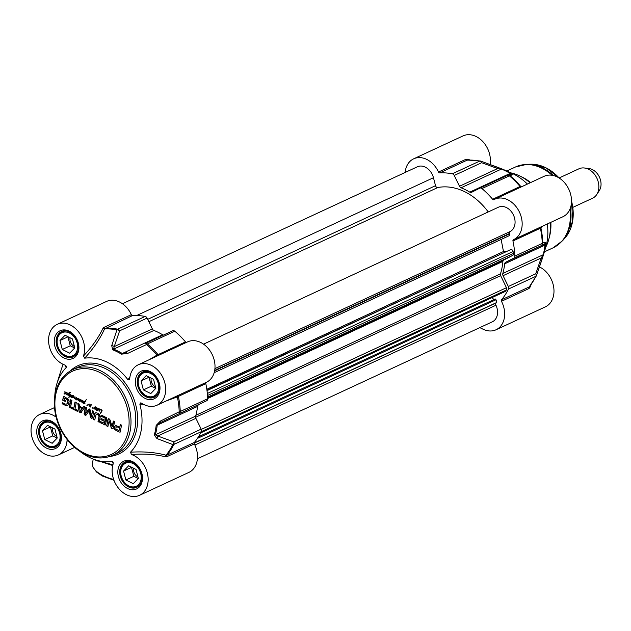 <?xml version="1.0" encoding="UTF-8"?>
<svg xmlns="http://www.w3.org/2000/svg" width="631" height="631" viewBox="0 0 631 631"><rect width="100%" height="100%" fill="white"/><g stroke="black" fill="none" stroke-linecap="round" stroke-linejoin="round"><path stroke-width="0.95" d="M64.599 398.129L65.103 397.948L64.465 398.264L64.165 399.746L65.419 400.37L65.214 401.426L62.698 400.172L63.281 397.159L63.991 396.402M63.281 397.159L64.37 396.654L68.684 399.447L69.15 401.253L68.432 404.763L67.225 405.765L65.506 405.417L62.169 403.753L62.39 402.633L65.372 404.116L67.162 403.872L67.738 400.417L65.103 397.948M66.602 398.989L65.19 397.98M67.304 399.518L66.918 398.847M67.738 400.417L67.627 399.376M67.777 400.693L68.053 400.267M67.793 401.095L68.101 400.543M67.651 402.381L68.109 400.945M67.32 403.548L67.967 402.239M67.162 403.872L67.635 403.398M66.791 404.195L67.478 403.722M66.941 404.132L67.336 403.895M62.169 403.753L62.65 402.759M65.506 405.417L62.485 403.603M67.604 405.615L65.829 405.268M62.698 400.172L63.597 397.009M65.269 401.15L63.013 400.022M71.145 406.995L73.78 408.304L75.01 401.955L76.28 402.586L75.042 408.935L77.668 410.245L77.447 411.365L70.932 408.115L71.145 406.995M85.477 413.755L88.443 409.535L89.578 409.117L90.304 410.087L91.227 416.657L92.481 410.655L93.743 411.286L92.465 417.864L91.834 418.479L90.438 417.612L89.302 410.536L86.36 414.843L84.988 415.214L84.097 413.691L85.374 407.113L86.644 407.744L85.477 413.755M85.54 413.826L89.216 408.888M91.227 416.657L92.749 410.789M92.465 417.864L91.834 418.479L90.754 417.462L89.744 410.757L89.066 410.718M86.36 414.843L85.682 415.379L84.412 413.542L85.635 407.247M114.661 426.69L115.528 425.444L119.772 427.155L120.284 424.513L121.554 425.144L120.213 431.904L119.109 432.117L114.668 429.411L114.661 426.69L115.844 425.294M105.085 420.506L105.385 418.416L101.378 416.318L101.599 415.198L106.371 417.612L106.765 418.992L105.361 424.947L100.179 422.691L100.4 421.571L104.557 423.22L104.864 421.626L100.881 419.639L101.102 418.519L105.401 420.356L105.7 418.266L101.694 416.168L101.859 415.332M106.678 425.925L107.948 419.426L109.147 418.866L110.109 420.033L112.097 426.682L113.335 421.051L114.566 421.658L113.296 428.197L112.073 428.701L111.419 428.189L109.124 420.901L107.909 426.54L106.678 425.925L108.358 418.755M112.097 426.682L112.594 426.39L113.604 421.177M113.296 428.197L112.886 428.835M81.241 412.422L79.971 412.713L79.033 411.317L77.802 403.343L79.135 404.006L79.459 406.238L82.7 407.855L83.749 406.309L85.082 406.971L80.8 412.792M70.459 407.878L69.189 407.247L70.64 399.778L71.91 400.409L70.459 407.878M99.004 416.271L98.27 414.772L96.188 414.165L94.705 419.962L93.443 419.331L94.674 413.565L95.991 412.698L97.837 413.234L99.524 414.457L100.313 416.365L99.28 422.242L98.018 421.611L99.162 415.34L97.931 414.204L96.188 414.165M95.163 406.79L97.474 408.588L98.736 408.494L98.081 410.229L97.442 410.434L97.119 409.898L96.141 410.836L96.977 408.131L94.745 409.069L96.204 408.265L95.951 407.374L95.052 407.279L94.24 408.659L94.193 408.068L92.662 408.154L92.741 407.539L92.883 408.083L93.656 408.005L95.163 406.79M97.829 410.402L97.474 409.89M95.746 409.077L95.115 409.274L95.352 408.328M95.068 408.549L95.817 408.233M96.086 408.289L96.922 407.713M94.177 408.099L92.986 408.012M93.995 407.871L95.163 406.687M87.89 405.078L86.936 405.283L88.868 404.148L89.492 405.615L91.093 404.842L90.619 407.027L90.848 405.157L89.255 406.246L88.995 404.455L86.912 405.567L89.184 403.998M88.253 404.424L88.868 404.148M89.917 405.331L90.872 404.731M90.809 405.165L90.375 405.402M89.239 404.345L88.813 404.518M65.766 392.159L67.296 393.058L67.47 393.862L66.271 394.832L66.018 394.359L67.123 393.791L66.918 393.05L65.939 392.924L64.48 394.012L64.054 393.594L65.727 392.719L64.307 391.835L65.766 392.159M66.776 394.683L66.271 394.832L66.31 394.28M66.492 394.414L67.478 393.46M65.103 393.807L64.48 394.012L64.709 393.058M64.425 393.287L65.182 392.963M65.443 393.026L65.861 392.821M99.856 409.093L101.796 409.984L102.151 410.797L100.361 413.723L101.725 410.284L100.061 409.819L99.154 411.325L99.808 409.44L98.72 409.558L99.856 409.093M100.132 413.415L101.323 411.948M98.72 409.558L99.706 408.88M80.878 401.837L81.028 399.77L81.036 401.49L82.59 400.732L82.89 401.182L82.164 402.539L82.432 401.182L80.878 401.837L81.423 400.235M81.036 401.49L82.59 400.732M81.864 402.223L82.377 401.229M78.26 398.563L80.768 399.88L79.293 401.395L78.922 400.811L80.539 400.101L80.129 399.486L79.12 399.391L78.299 400.685L78.875 398.879L76.856 400.03L77.337 398.398L76.572 398.382L76.106 399.62L75.752 399.107L76.233 398.137L74.34 398.816L74.703 397.23L72.455 397.798L73.511 395.724L72.841 397.727L75.136 396.907L74.584 398.476L76.651 397.64L76.674 398.216L78.26 398.563M79.916 401.19L79.293 401.395L79.522 400.44M79.238 400.669L79.995 400.346M80.255 400.401L80.855 399.951M74.703 397.23L72.778 397.648L73.646 395.716M73.007 397.688L74.726 396.875M74.584 398.476L75.799 397.932M76.572 398.382L76.99 398.066M70.491 392.316L68.803 393.768L69.244 395.976L70.333 394.927L69.331 394.446L70.562 394.627L69.97 396.26L70.648 396.591L69.757 396.513L68.897 397.459L69.386 396.355L68.795 395.882L68.55 393.981L67.265 395.022L68.842 393.018L70.53 392.285M69.71 394.517L70.136 394.304M68.795 395.882L69.434 396.071M71.508 397.049L72.597 395.984L71.981 395.826L70.806 396.978L71.382 395.724L71.058 394.99L72.833 396.087L71.287 397.396L71.122 396.836L71.981 396.828L72.912 395.842M71.697 395.716L72.202 395.463M72.581 396.773L71.287 397.396L71.65 396.536M72.723 395.59L71.477 396.252M84.294 402.617L84.688 401.908L83 402.286L83.615 403.209L84.68 403.083L83.623 403.548L82.685 402.823L82.669 402.026L84.775 401.663L86.139 399.794L84.467 403.106L85.004 401.758L83.418 402.026M82.669 402.026L83.663 401.639M84.775 401.663L86.305 399.565M73.78 408.304L75.278 402.081M70.932 408.115L71.413 407.129M77.503 411.081L71.248 407.965M114.542 427.195L114.976 426.54M114.416 428.268L114.858 427.045M114.668 429.411L114.732 428.118M115.284 430.153L114.992 429.269M119.109 432.117L115.599 430.003M120.245 432.061L119.827 432.109M119.772 427.155L120.553 424.639M117.027 426.745L115.986 427.353L115.891 429.001L118.983 430.721L119.874 428.133L117.027 426.745L116.27 426.942M118.983 430.721L119.559 428.275L117.256 426.824M100.881 419.639L101.362 418.653M104.864 421.626L101.197 419.497M104.557 423.22L105.188 421.484M104.399 423.44L104.849 423.156M100.179 422.691L100.66 421.697M104.92 424.994L100.503 422.541M105.677 424.797L105.235 424.852M111.119 427.581L109.542 420.932M111.419 428.189L111.442 427.439M112.073 428.701L111.734 428.039M113.028 428.725L112.389 428.559M108.264 419.276L108.532 418.716M107.964 426.256L107.002 425.775M82.7 407.855L83.915 406.388M79.033 411.317L78.173 403.524M79.971 412.713L79.356 411.167M81.565 412.272L80.295 412.564M80.232 411.396L82.495 408.549L79.593 407.405L80.232 411.396L82.18 408.699L79.593 407.405M70.506 407.602L69.505 407.098L70.909 399.904M98.018 421.611L99.319 416.121M99.335 421.958L98.333 421.461M94.674 413.565L95.66 412.713M94.382 414.488L94.997 413.415M93.443 419.331L94.705 414.338M94.76 419.686L93.759 419.181M94.5 407.413L95.494 406.924M95.888 408.998L95.439 409.133M96.157 408.383L95.029 408.872M95.391 408.801L96.243 408.399L95.391 408.801M95.076 408.943L95.833 408.533M97.15 408.793L97.45 408.147M96.961 409.164L97.466 408.643M96.614 409.566L97.277 409.014M96.141 410.836L96.929 409.416M97.15 410.04L98.397 409.558L98.759 408.541M98.152 410.253L97.758 410.284M97.474 408.588L98.262 408.178M98.751 408.423L97.781 408.864L98.751 408.423M97.466 409.014L98.436 408.572L97.466 409.014L97.403 409.913M97.505 410.118L98.696 409.101M98.373 409.251L98.515 408.833M94.508 407.918L93.893 408.202M89.176 404.96L89.121 405.425M89.042 405.583L89.436 405.276M88.955 405.749L89.357 405.433M90.659 405.78L91.109 405.299M90.462 406.214L90.888 405.859M90.288 406.64L90.777 406.064M90.328 406.9L90.604 406.49M90.683 404.802L91.187 404.589M89.492 405.615L90.241 405.181M64.922 392.025L64.496 391.859M65.253 393.728L64.796 393.862M65.514 393.113L64.386 393.61M64.748 393.531L65.608 393.137L64.748 393.531M64.433 393.681L65.198 393.263M65.971 392.719L65.537 393.026M66.003 392.924L67.233 392.908M99.367 410.623L100.1 409.472M99.004 411.018L99.682 410.473M100.061 409.819L99.793 409.566A2.761 2.098 65.1 0 1 99.785 409.622L100.408 409.551M100.968 410.063L100.384 409.677M101.765 410.686L102.041 410.134L101.283 409.913M101.607 411.128L102.08 410.536M101.055 412.082L101.93 410.978M81.935 401.505L81.202 401.687M81.825 401.127L82.906 400.582M77.384 398.768L76.982 399.352M76.824 399.557L77.297 399.202M76.69 399.77L77.148 399.407M78.323 400.204L79.183 399.037M78.788 399.462L79.474 399.115M78.212 400.322L78.646 400.062M78.118 400.433L78.528 400.172M74.9 398.327L75.334 398.169L74.9 398.327M73.259 397.585L73.953 397.262M74.363 397.396L73.78 397.704M74.355 397.885L75.018 397.08M74.237 398.161L74.679 397.735M74.34 398.816L74.505 398.208M75.294 398.547L74.655 398.666M76.233 398.137L75.61 398.398M75.752 399.107L76.548 397.987M75.775 399.494L76.067 398.966M80.066 401.111L79.609 401.245M80.326 400.496L79.198 400.993M79.561 400.914L80.421 400.511L79.561 400.914M79.246 401.064L80.011 400.646M69.418 396.063L69.173 395.661M68.732 397.238L69.678 396.213M69.655 394.296L70.451 394.154M69.584 396.11L70.656 394.777M70.806 392.166L69.828 392.774M68.842 393.018L69.994 392.237M67.556 394.643L69.158 392.876M67.265 395.022L67.872 394.501M71.382 395.724L70.885 396.568M72.155 397.136L71.603 397.246M71.808 395.645L72.518 395.314M84.152 402.878L84.609 402.475M83.623 403.548L82.874 402.073M84.972 403.359L83.947 403.406M66.342 366.13L66.247 367.471A54.037 41.094 -114.9 0 0 56.837 383.869A54.037 41.094 -114.9 0 0 54.739 396.852M67.32 439.799L67.02 440.675A22.29 16.95 65.1 0 1 58.446 454.912A22.29 16.95 65.1 0 1 33.688 441.834A22.29 16.95 65.1 0 1 39.674 414.472A22.29 16.95 65.1 0 1 55.26 416.531L56.033 416.815M80.137 451.551A54.037 41.094 -114.9 0 0 91.408 458.319A54.037 41.094 -114.9 0 0 112.058 461.498L113.201 462.326M131.485 454.509C144.018 453.571 155.352 454.328 165.496 456.781A1.349 0.86 105.1 0 1 166.016 455.188C155.471 452.356 143.623 451.362 130.483 452.214L131.485 454.509A22.29 16.95 65.1 0 1 147.662 474.488A22.29 16.95 65.1 0 1 139.546 495.311A22.29 16.95 65.1 0 1 118.731 488.497A22.29 16.95 65.1 0 1 113.249 463.698L112.058 461.498L112.775 461.726M130.483 452.214A54.037 41.094 -114.9 0 0 139.83 404.132L143.411 404.313M129.931 376.983L127.951 379.736L129.45 379.823L129.71 379.01A22.29 16.95 65.1 0 1 138.284 364.773A22.29 16.95 65.1 0 1 163.043 377.851A22.29 16.95 65.1 0 1 157.064 405.205A22.29 16.95 65.1 0 1 141.47 403.146L140.713 402.862L139.83 404.132M127.951 379.736A54.037 41.094 -114.9 0 0 84.672 358.179C93.514 348.493 100.132 338.752 104.525 328.956L132.557 315.539A1.349 1.025 65.1 0 1 131.343 314.664A22.29 16.95 -114.9 0 0 106.521 301.452L57.184 324.366A22.29 16.95 65.1 0 1 77.999 331.188A22.29 16.95 65.1 0 1 83.481 355.979L84.672 358.179M66.507 366.8L66.247 367.471L65.245 365.175A22.29 16.95 65.1 0 1 49.068 345.189A22.29 16.95 65.1 0 1 57.184 324.366M66.531 331.046A13.511 10.27 -114.9 0 0 62.161 331.74A13.511 10.27 -114.9 0 0 57.176 338.673A13.511 10.27 -114.9 0 0 61.522 352.792A13.511 10.27 -114.9 0 0 73.535 356.247A13.511 10.27 -114.9 0 0 76.887 353.344M57.342 339.218A12.699 9.654 65.1 0 1 74.261 337.057A12.699 9.654 65.1 0 1 70.506 356.365A12.699 9.654 65.1 0 1 57.342 339.218M62.288 349.487L59.977 340.527L65.056 335.258L72.447 338.942L74.766 347.894L69.686 353.171L62.288 349.487L70.246 345.788L74.671 347.996M59.977 340.527L67.935 336.836L70.246 345.788M70.104 337.774A6.641 5.048 -114.9 0 0 70.08 337.9A6.641 5.048 -114.9 0 0 74.387 346.443M147.63 371.454A13.511 10.27 -114.9 0 0 143.253 372.14A13.511 10.27 -114.9 0 0 138.276 379.081A13.511 10.27 -114.9 0 0 142.622 393.2A13.511 10.27 -114.9 0 0 154.634 396.647A13.511 10.27 -114.9 0 0 157.987 393.752M138.441 379.617A12.699 9.654 65.1 0 1 155.36 377.464A12.699 9.654 65.1 0 1 151.606 396.765A12.699 9.654 65.1 0 1 138.441 379.617M143.387 389.887L141.076 380.935L146.155 375.658L153.546 379.341L155.865 388.302L150.785 393.57L143.387 389.887L151.345 386.196L155.77 388.396M141.076 380.935L149.034 377.235L151.345 386.196M151.203 378.182A6.641 5.048 -114.9 0 0 151.18 378.308A6.641 5.048 -114.9 0 0 155.486 386.842M130.112 461.561A13.511 10.27 -114.9 0 0 125.743 462.255A13.511 10.27 -114.9 0 0 120.758 469.188A13.511 10.27 -114.9 0 0 125.112 483.307A13.511 10.27 -114.9 0 0 137.124 486.761A13.511 10.27 -114.9 0 0 140.468 483.859M120.923 469.732A12.699 9.654 65.1 0 1 137.842 467.571A12.699 9.654 65.1 0 1 134.095 486.88A12.699 9.654 65.1 0 1 120.923 469.732M125.877 480.002L123.558 471.041L128.637 465.773L136.036 469.456L138.347 478.408L133.267 483.685L125.877 480.002L133.835 476.302L138.252 478.511M123.558 471.041L131.516 467.35L133.835 476.302M133.693 468.289A6.641 5.048 -114.9 0 0 133.662 468.415A6.641 5.048 -114.9 0 0 137.968 476.957M49.021 421.161A13.511 10.27 -114.9 0 0 44.643 421.847A13.511 10.27 -114.9 0 0 39.658 428.788A13.511 10.27 -114.9 0 0 44.012 442.907A13.511 10.27 -114.9 0 0 56.025 446.354A13.511 10.27 -114.9 0 0 59.369 443.459M39.824 429.325A12.699 9.654 65.1 0 1 56.743 427.171A12.699 9.654 65.1 0 1 52.996 446.472A12.699 9.654 65.1 0 1 39.824 429.325M44.777 439.594L42.458 430.642L47.538 425.365L54.936 429.048L57.247 438.009L52.168 443.277L44.777 439.594L52.736 435.903L57.153 438.103M42.458 430.642L50.417 426.942L52.736 435.903M52.594 427.881A6.641 5.048 -114.9 0 0 52.562 428.015A6.641 5.048 -114.9 0 0 56.869 436.549M93.396 459.187L112.72 465.52M112.917 464.755L96.795 460.662M67.02 440.675L69 441.818M55.56 414.741L55.26 416.531M131.343 314.664L103.902 327.41L102.948 328.404C98.507 337.632 92.023 346.829 83.489 355.979M102.948 328.404A1.349 0.876 -155.9 0 0 104.525 328.956A73.961 56.238 65.1 0 1 116.948 329.871A2.705 1.751 19.8 0 1 119.638 330.825A2.705 2.051 -114.9 0 0 117.705 329.193A2.705 1.538 101.2 0 0 116.948 329.871L111.719 345.701A2.705 1.719 17.9 0 1 114.219 346.608L119.638 330.825L147.078 318.087A2.705 2.051 -114.9 0 0 145.146 316.446A74.3 56.498 -114.9 0 0 132.557 315.539M157.663 355.774A1.349 0.457 62.7 0 1 157.001 355.103L149.019 359.788M159.067 355.119A1.349 1.025 65.1 0 1 158.042 354.646L157.001 355.103A73.961 56.238 65.1 0 0 146.455 344.573A2.705 0.923 -50.1 0 1 147.346 343.958A2.705 2.051 -114.9 0 0 145.225 343.532A2.705 0.781 64.3 0 1 146.455 344.573L127.415 353.526A2.705 0.702 64.3 0 0 126.326 352.634A2.705 0.702 64.3 0 1 126.326 352.634L122.28 353.502A62.146 47.254 -114.9 0 0 113.58 349.164L114.219 346.608L152.347 328.901L147.078 318.087M166.229 400.945L177.358 396.883L205.801 383.624A1.349 1.025 65.1 0 1 206.266 382.354M177.295 395.811A1.349 0.45 -114 0 0 177.358 396.883A73.961 56.238 65.1 0 1 179.204 411.798A2.705 0.781 64.3 0 1 179.251 413.494A2.705 2.051 -114.9 0 0 180.253 411.499A2.705 0.852 177.9 0 1 179.204 411.798L160.337 421.106A2.705 0.702 64.3 0 1 160.392 422.581L206.692 400.756A2.705 2.051 -114.9 0 0 207.694 398.753A74.3 56.498 -114.9 0 0 205.801 383.624M165.496 456.781L166.884 456.678A1.349 1.025 65.1 0 1 166.931 455.172L166.016 455.188A73.961 56.238 65.1 0 0 172.831 444.587A2.705 1.491 25.9 0 0 173.848 444.429A2.705 2.051 -114.9 0 0 173.738 441.881A2.705 1.704 109.3 0 1 172.831 444.587L156.945 438.545A2.705 1.672 111.1 0 0 157.774 436.021L155.329 434.854A62.146 47.254 -114.9 0 0 157.206 425.184L160.392 422.581L206.692 400.756M111.719 345.701L112.775 349.834A61.799 46.994 65.1 0 1 121.428 354.141L127.415 353.526M163.429 335.077A2.705 2.051 65.1 0 1 162.617 334.769A62.146 47.254 -114.9 0 0 153.909 330.439A2.705 2.051 65.1 0 1 152.347 328.901M160.337 421.106L156.157 425.436A61.799 46.994 65.1 0 1 154.287 435.051L156.945 438.545M60.623 371.541A2.705 1.719 17.9 0 1 60.639 371.493A2.705 1.719 17.9 0 1 60.655 371.438L63.045 364.276M56.837 383.869L60.655 371.438M186.5 342.381A1.349 1.025 65.1 0 1 185.475 341.907A74.3 56.498 -114.9 0 0 174.787 331.212A2.705 2.051 -114.9 0 0 172.665 330.794A2.705 2.051 -114.9 0 0 172.618 330.81L145.272 343.509M178.857 395.085L206.298 382.339A22.29 16.95 -114.9 0 0 206.4 382.291A22.29 16.95 -114.9 0 0 212.379 354.938A22.29 16.95 -114.9 0 0 187.62 341.86L138.284 364.773M139.546 495.311L188.882 472.406A22.29 16.95 -114.9 0 0 194.324 443.94A1.349 1.025 65.1 0 1 194.372 442.434A74.3 56.498 -114.9 0 0 201.289 431.691A2.705 2.051 -114.9 0 0 201.179 429.135L195.902 418.321A2.705 2.051 65.1 0 1 195.657 416.121A62.146 47.254 -114.9 0 0 197.535 406.451A2.705 2.051 65.1 0 1 198.52 404.873M405.149 172.46A22.29 16.95 65.1 0 1 413.676 158.815A22.29 16.95 65.1 0 1 438.498 172.026A1.349 1.025 -114.9 0 0 439.712 172.902A74.3 56.498 65.1 0 1 452.301 173.809A2.705 2.051 65.1 0 1 454.233 175.45L459.502 186.263A2.705 2.051 -114.9 0 0 461.064 187.801A62.146 47.254 65.1 0 1 469.772 192.132A2.705 2.051 -114.9 0 0 471.554 192.321A2.705 2.051 -114.9 0 0 471.602 192.297L479.773 188.172A2.705 2.051 65.1 0 1 479.82 188.156A2.705 2.051 65.1 0 1 481.942 188.574A74.3 56.498 65.1 0 1 492.63 199.27A1.349 1.025 -114.9 0 0 493.939 199.648A22.29 16.95 65.1 0 1 494.775 199.222A22.29 16.95 65.1 0 1 519.534 212.3A22.29 16.95 65.1 0 1 513.555 239.654A22.29 16.95 65.1 0 1 513.453 239.701A1.349 1.025 -114.9 0 0 512.956 240.987A74.3 56.498 65.1 0 1 514.849 256.115A2.705 2.051 65.1 0 1 513.847 258.118L505.676 262.236A2.705 2.051 -114.9 0 0 504.69 263.813A62.146 47.254 65.1 0 1 502.812 273.483A2.705 2.051 -114.9 0 0 503.057 275.684L508.334 286.498A2.705 2.051 65.1 0 1 508.444 289.053A74.3 56.498 65.1 0 1 501.527 299.796A1.349 1.025 -114.9 0 0 501.479 301.303A22.29 16.95 65.1 0 1 496.037 329.768A22.29 16.95 65.1 0 1 482.849 329.114L479.828 327.607M547.314 223.981A54.037 41.094 65.1 0 1 545.72 247.352L543.654 254.238A61.799 46.994 -114.9 0 0 545.523 244.623L545.294 242.336L542.786 242.967A2.705 0.852 177.9 0 1 542.281 243.377A2.705 2.051 65.1 0 1 541.288 245.372A2.705 2.674 -109.3 0 0 542.786 242.967A73.961 56.238 -114.9 0 0 540.933 228.043L542.802 226.072M496.037 329.768L545.373 306.855A22.29 16.95 -114.9 0 0 553.718 287.357A22.29 16.95 -114.9 0 0 539.521 266.945M490.09 164.446A22.29 16.95 -114.9 0 0 482.668 141.415A22.29 16.95 -114.9 0 0 463.012 135.91L413.676 158.815M521.711 186.713A1.349 1.325 77 0 1 520.583 186.271A73.961 56.238 -114.9 0 0 510.029 175.733L512.372 174.755L510.787 173.336A61.799 46.994 -114.9 0 0 503.917 169.755L511.149 172.902A54.037 41.094 65.1 0 1 527.429 184.063M513.555 239.654L562.891 216.749A22.29 16.95 -114.9 0 0 568.87 189.387A22.29 16.95 -114.9 0 0 544.111 176.309L494.775 199.222M511.441 173.028A47.286 35.951 65.1 0 1 519.518 175.852A47.286 35.951 65.1 0 1 530.087 182.824M550.169 222.648A47.286 35.951 65.1 0 1 548.867 239.054A47.286 35.951 65.1 0 1 545.815 247.044M501.479 301.303L528.92 288.564L529.843 287.578A1.349 0.923 22.1 0 1 529.448 286.648M529.843 287.578L531.231 284.368M528.92 288.564A1.349 1.025 65.1 0 1 528.967 287.05L501.527 299.796M541.532 226.663A1.349 1.325 -119.4 0 0 540.933 228.043L540.396 228.248A74.3 56.498 65.1 0 1 542.281 243.377L514.849 256.115M541.698 226.576L513.65 239.606M522.736 186.24L520.583 186.271L492.63 199.27M470.024 159.982L467.303 159.201A1.349 0.899 -72.8 0 0 467.737 160.045M467.303 159.201L465.938 159.288A1.349 1.025 -114.9 0 0 467.153 160.156L468.099 160.124L467.153 160.156A74.3 56.498 65.1 0 1 479.741 161.071A2.705 2.051 65.1 0 1 481.666 162.703A2.705 1.704 -70.7 0 0 480.727 161.079L480.727 161.079A2.705 1.704 -70.7 0 0 480.522 161.031A2.705 1.538 101.2 0 0 480.357 160.984A2.705 1.538 101.2 0 0 479.741 161.071L452.301 173.809M479.868 188.133L507.214 175.434A2.705 2.051 65.1 0 1 507.261 175.41A2.705 2.051 65.1 0 1 509.383 175.836A2.705 0.923 -50.1 0 1 510.029 175.733A2.705 2.674 -109.3 0 0 507.505 175.308A2.705 2.674 -109.3 0 0 507.498 175.315A2.705 2.674 -109.3 0 0 507.292 175.394M454.233 175.45L481.666 162.703L497.63 168.564A2.705 1.672 -68.9 0 0 496.771 166.963A2.705 1.672 -68.9 0 0 496.676 166.931L480.522 161.031M467.571 160.053L480.357 160.984A2.705 2.705 0 0 1 480.727 161.079L503.917 169.755A61.799 46.994 -114.9 0 0 502.134 169.021A2.705 1.372 111.4 0 0 502.11 169.013L496.676 166.931M459.502 186.263L497.63 168.564L501.393 169.069A62.146 47.254 65.1 0 1 510.1 173.407L509.73 174.59M512.372 174.755A2.705 2.69 -107.4 0 0 510.061 174.456M536.413 275.747A2.705 1.751 -160.2 0 0 536.476 275.597L536.476 275.597A2.705 1.751 -160.2 0 0 535.766 273.759A2.705 2.051 65.1 0 1 535.885 276.307A2.705 1.491 25.9 0 0 536.366 275.865A2.705 1.491 25.9 0 0 536.413 275.747L541.903 259.783A2.705 1.719 -162.1 0 0 541.926 259.735A2.705 1.719 -162.1 0 0 541.185 257.976L535.766 273.759L508.334 286.498M513.847 258.118L543.804 244.528A2.705 2.69 -107.4 0 0 545.294 242.336M505.676 262.236L543.804 244.528L545.018 245.088A62.146 47.254 65.1 0 1 543.141 254.758L541.185 257.976L503.057 275.684M541.942 259.68L543.441 254.963M519.518 175.852L521.853 176.956A44.58 33.9 65.1 0 1 530.655 182.564M550.847 222.341A44.58 33.9 65.1 0 1 549.53 236.554L548.867 239.054M197.408 458.761L492.338 321.802A13.511 10.27 -114.9 0 0 495.966 305.23A2.161 1.641 65.1 0 1 496.076 302.951L496.281 302.699A2.161 1.641 -114.9 0 0 495.966 299.764L495.272 298.976L198.449 436.81M493.876 299.622L492.093 297.572M200.682 432.898L504.887 291.632A2.161 1.641 -114.9 0 0 505.36 291.254L506.346 290.008A2.161 1.641 -114.9 0 0 506.441 287.704L500.659 275.637A2.161 1.641 65.1 0 1 500.478 273.838A59.708 45.408 -114.9 0 0 502.899 261.408A2.161 1.641 65.1 0 1 503.68 260.09L512.719 255.405A2.161 1.641 -114.9 0 0 513.453 253.417L513.082 251.501A2.161 1.641 -114.9 0 0 510.984 249.466L206.96 390.281M505.936 251.446L503.475 251.517L206.818 389.272M503.475 251.517L501.132 239.433M214.169 372.7L508.878 235.844A2.161 1.641 -114.9 0 0 509.667 233.833L509.588 233.438A2.161 1.641 65.1 0 1 510.305 231.467A13.511 10.27 -114.9 0 0 513.342 214.816A13.511 10.27 -114.9 0 0 498.474 207.189L203.545 344.147M488.228 211.945A59.708 45.408 -114.9 0 0 437.796 187.525A2.161 1.641 65.1 0 1 435.516 185.68L433.458 177.713A13.511 10.27 -114.9 0 0 417.375 166.781L122.446 303.74M559.232 177.95L578.935 168.8A16.209 12.328 65.1 0 1 584.345 167.988A16.209 12.328 65.1 0 1 596.942 178.313A16.209 12.328 65.1 0 1 596.705 194.593A16.209 12.328 65.1 0 1 592.588 198.205L572.885 207.354M584.345 167.988L588.96 168.548A13.511 10.27 65.1 0 1 599.45 177.145A13.511 10.27 65.1 0 1 599.253 190.712L596.705 194.593M84.168 453.105A45.929 34.926 65.1 0 1 64.496 376.983A45.929 34.926 65.1 0 1 127.336 408.296A45.929 34.926 65.1 0 1 84.168 453.105M112.712 455.314A47.286 35.951 -114.9 0 0 125.403 397.285A47.286 35.951 -114.9 0 0 72.88 369.545C63.715 374.049 57.863 382.039 55.307 393.515C53.154 404.581 54.621 415.845 59.708 427.305C65.458 439.523 73.669 448.404 84.357 453.949C94.358 458.784 103.807 459.234 112.712 455.314L117.484 453.09A47.286 35.951 65.1 0 0 130.183 395.069A47.286 35.951 65.1 0 0 77.652 367.329L72.88 369.545M109.904 456.434A48.634 36.984 -114.9 0 0 131.911 394.265A48.634 36.984 -114.9 0 0 70.215 370.957M63.968 357.982A15.262 11.61 -114.9 0 0 78.323 343.083A15.262 11.61 -114.9 0 0 57.437 332.679A15.262 11.61 -114.9 0 0 63.968 357.982M127.557 488.497A15.262 11.61 -114.9 0 0 141.904 473.605A15.262 11.61 -114.9 0 0 121.018 463.193A15.262 11.61 -114.9 0 0 127.557 488.497M46.457 448.089A15.262 11.61 -114.9 0 0 60.805 433.197A15.262 11.61 -114.9 0 0 39.919 422.794A15.262 11.61 -114.9 0 0 46.457 448.089M145.067 398.382A15.262 11.61 -114.9 0 0 159.414 383.49A15.262 11.61 -114.9 0 0 138.536 373.087A15.262 11.61 -114.9 0 0 145.067 398.382M64.993 356.428A13.914 10.577 65.1 0 1 56.285 343.666A13.914 10.577 65.1 0 1 61.507 331.59C71.161 325.793 86.707 348.762 73.228 356.83A13.914 10.577 65.1 0 1 64.993 356.428M146.092 396.828A13.914 10.577 65.1 0 1 137.384 384.066A13.914 10.577 65.1 0 1 142.606 371.998C152.26 366.193 167.807 389.161 154.327 397.238A13.914 10.577 65.1 0 1 146.092 396.828M128.582 486.943A13.914 10.577 65.1 0 1 119.866 474.181A13.914 10.577 65.1 0 1 125.096 462.105C134.742 456.308 150.296 479.276 136.817 487.345A13.914 10.577 65.1 0 1 128.582 486.943M47.483 446.535A13.914 10.577 65.1 0 1 38.767 433.773A13.914 10.577 65.1 0 1 43.996 421.705C53.643 415.9 69.197 438.868 55.717 446.945A13.914 10.577 65.1 0 1 47.483 446.535M113.659 479.457A27.015 12.099 -169 0 1 92.465 463.091L93.238 459.116M103.902 327.41A1.349 1.025 -114.9 0 0 105.117 328.278A74.3 56.498 -114.9 0 1 117.705 329.193L145.146 316.446M178.825 395.093A1.349 1.025 -114.9 0 0 178.368 396.371A74.3 56.498 -114.9 0 1 180.253 411.499L207.694 398.753M185.475 341.907L158.042 354.646A74.3 56.498 -114.9 0 0 147.346 343.958L174.787 331.212M121.428 354.141A2.705 1.159 -58.7 0 1 122.28 353.502L162.617 334.769M153.909 330.439L113.58 349.164A2.705 1.372 111.4 0 0 112.775 349.834M197.535 406.451L157.206 425.184A2.705 1.096 -173.7 0 1 156.157 425.436M194.372 442.434L166.931 455.172A74.3 56.498 -114.9 0 0 173.848 444.429L506.346 290.008M201.179 429.135L173.738 441.881L157.774 436.021L195.902 418.321M154.287 435.051A2.705 1.317 16 0 0 155.329 434.854L195.657 416.121M166.884 456.678L194.324 443.94M540.862 226.979A1.349 1.025 -114.9 0 0 540.396 228.248L512.956 240.987M521.096 186.997A1.349 1.025 65.1 0 1 520.07 186.524A74.3 56.498 65.1 0 0 509.383 175.836L481.942 188.574M502.11 169.013A2.705 1.372 111.4 0 0 501.393 169.069L461.064 187.801M469.772 192.132L510.1 173.407A2.705 1.159 -58.7 0 1 510.787 173.336M508.444 289.053L535.885 276.307A74.3 56.498 65.1 0 1 528.967 287.05M545.523 244.623A2.705 1.096 -173.7 0 1 545.018 245.088L504.69 263.813M502.812 273.483L543.141 254.758A2.705 1.317 16 0 0 543.654 254.238M506.811 171.017L515.559 166.955A44.58 33.9 65.1 0 1 552.093 175.268M569.872 209.311A44.58 33.9 65.1 0 1 553.111 247.817L544.364 251.879M559.105 177.974A42.821 32.56 65.1 0 0 530.758 164.218L527.003 164.312A44.399 33.758 65.1 0 1 553.395 175.528M570.408 207.938A44.399 33.758 65.1 0 1 562.513 240.774L553.111 247.817M571.512 201.013A42.821 32.56 65.1 0 1 565.005 237.974L562.513 240.774M439.712 172.902L467.153 160.156M465.938 159.288L438.498 172.026M495.966 305.23L194.869 445.052M496.076 302.951L194.127 443.167M496.281 302.699L194.143 443.001M495.966 299.764L197.408 438.411M505.36 291.254L200.792 432.692M506.441 287.704L201.297 429.403M500.659 275.637L195.586 417.304M500.478 273.838L195.886 415.293M502.899 261.408L207.678 398.5M503.68 260.09L207.638 397.569M512.719 255.405L207.615 397.088M513.453 253.417L207.512 395.495M513.082 251.501L207.331 393.484M510.984 249.466L207.007 390.628M509.667 233.833L214.619 370.847M509.588 233.438L214.706 370.373M510.305 231.467L214.926 368.63M437.796 187.525L148.845 321.715M435.516 185.68L147.686 319.349M136.769 315.484L433.458 177.713M63.897 330.928L62.161 331.74M75.278 355.434L73.535 356.247M144.996 371.336L143.253 372.14M156.378 395.842L154.634 396.647M127.478 461.442L125.743 462.255M138.859 485.949L137.124 486.761M46.378 421.043L44.643 421.847M57.76 445.549L56.025 446.354M74.3 447.553L75.255 447.963M113.966 480.294L102.356 476.011L96.488 471.988L92.836 466.948L92.465 463.091M63.037 364.276L60.639 371.493M91.408 458.319L97.631 461.024M172.665 330.794L145.225 343.532M206.4 382.291L157.064 405.205M54.503 407.587L39.674 414.472M74.6 447.411L58.446 454.912M507.505 175.308A2.705 2.705 0 0 0 507.261 175.41L479.82 188.156M510.1 174.44L507.498 175.315M529.362 286.742L536.366 275.865A2.705 2.705 0 0 0 536.476 275.597L543.37 255.176M527.003 164.312L515.559 166.955M530.758 164.218L545.823 167.712L559.46 178.202M571.512 200.508L572.688 221.236L565.005 237.974"/></g></svg>

